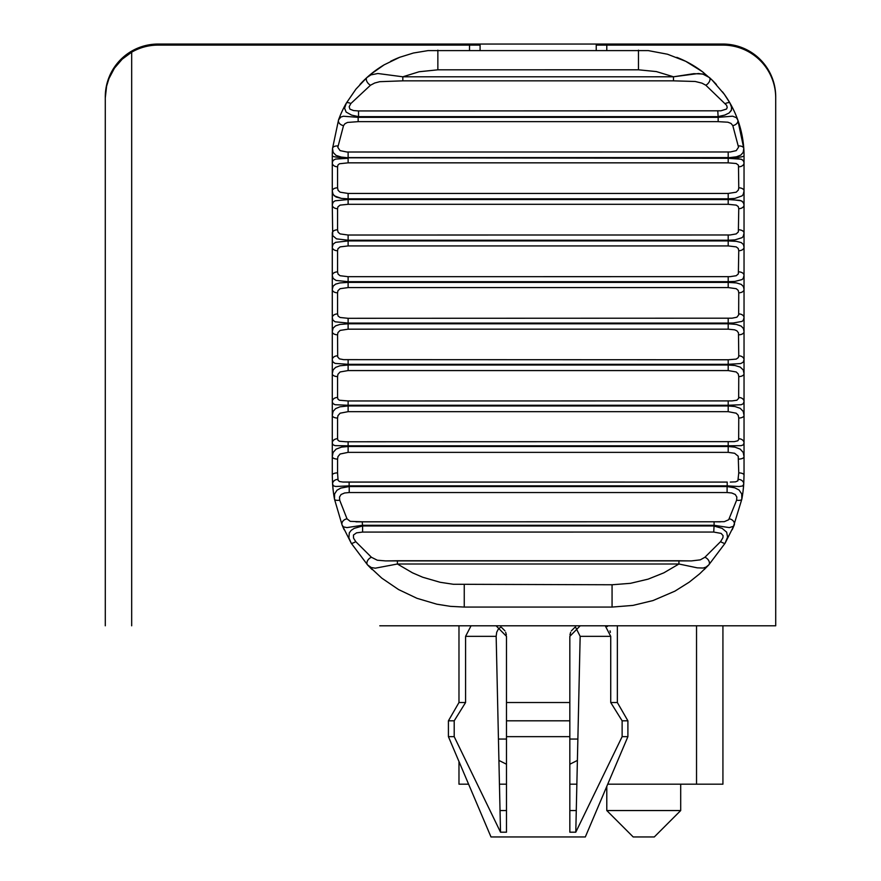 <?xml version="1.0" encoding="UTF-8"?>
<svg xmlns="http://www.w3.org/2000/svg" width="881" height="881" viewBox="0 0 881 881"><rect width="100%" height="100%" fill="white"/><g stroke="black" fill="none" stroke-linecap="round" stroke-linejoin="round"><path stroke-width="1.32" d="M379.788 625.796L775.721 625.785L775.709 97.89A52.794 52.794 0 0 0 722.927 45.107L596.228 45.107L596.228 50.151M480.09 45.107L480.09 50.151L480.09 45.107L158.073 45.107A52.794 52.794 0 0 0 131.676 52.177L122.173 59.203L114.453 68.156L108.936 78.607L106.612 86.151L105.279 97.901L105.279 166.52M496.102 625.796L506.487 636.346L506.487 702.52L569.831 702.52L569.831 810.553L576.284 810.553L575.789 832.193L622.129 736.648L622.129 720.812L627.9 720.812L627.9 736.648L622.129 736.648M580.205 625.796L569.831 636.346L569.831 702.52M506.377 634.86L505.672 632.272M504.934 630.84L501.476 627.36M500.849 627.008L498.371 629.056L496.708 632.239L496.157 636.236L500.034 810.553L506.487 810.553L506.487 832.193L506.487 736.648L506.487 810.553M574.853 627.36L571.384 630.84M570.657 632.272L569.941 634.86M605.258 625.796L610.731 636.346L580.161 636.346L575.491 627.008M580.161 636.346L575.789 832.193L569.842 832.193L569.831 736.648L506.487 736.648L506.487 702.52M506.487 832.193L500.529 832.193L500.034 810.553L500.529 832.193L454.2 736.648L448.418 736.648L448.418 720.812L454.2 720.812L465.586 702.52L458.979 702.52L448.418 720.812M627.9 736.648L585.325 836.95L490.992 836.95L448.418 736.648M610.39 632.382L610.037 630.84M607.427 626.523L605.522 625.807M506.487 720.812L569.831 720.812M454.2 736.648L454.2 720.812M471.06 625.796L465.586 636.346L465.586 702.52M617.35 668.04L617.35 625.807L617.35 702.52L610.731 702.52L622.129 720.812M610.731 636.346L610.731 702.52M569.831 810.553L569.842 832.193M131.676 52.177L131.676 625.796M744.038 155.728A106.502 105.346 139.2 0 0 743.784 148.404L743.19 152.402L740.778 155.111L736.45 156.796L728.202 157.798A15.836 2.07 -0 0 0 744.038 155.728L744.038 208.511L744.038 155.728A105.577 105.577 0 0 0 737.76 119.871A107.592 106.557 148.2 0 0 730.03 103.165A105.577 105.577 0 0 0 722.508 91.833M716.407 84.51A105.577 105.577 0 0 0 709.37 77.506L702.686 73.993L693.843 73.674L673.491 76.79L673.491 80.843L695.241 81.481L701.97 83.155L705.824 85.226L726.638 105.324L727.21 107.438L726.528 109.035L720.922 110.808L358.534 110.94L358.534 116.655L351.552 115.081L346.145 112.074L344.592 108.231L346.288 103.176A107.592 106.557 -148.2 0 0 338.557 119.871L332.533 148.415A105.577 105.577 0 0 0 332.28 155.728L332.28 190.924L332.28 155.728A15.836 2.07 -0 0 0 348.116 157.798L341.354 157.093L336.035 155.408L333.128 152.402L332.533 148.415A106.491 105.346 -139.2 0 0 332.28 155.728M703.776 72.771A105.577 105.577 0 0 0 676.795 57.353M332.28 204.954L332.28 190.924L333.095 194.448L336.09 197.014L341.41 198.412L348.116 198.831L348.116 199.524L335.121 200.802L333.095 202.212L332.28 204.954L332.71 235.656L336.498 238.861L348.116 240.227L348.116 240.931L335.595 242.352L333.095 244.18L332.28 247.198L332.28 233.124A5.275 3.315 180 0 1 337.555 229.809L337.555 208.687A5.275 3.722 180 0 1 332.28 204.954M400.205 57.089A105.577 105.577 0 0 0 390.58 61.329M383.731 65.084A105.577 105.577 0 0 0 359.933 84.499M105.291 625.796L105.279 97.901M775.709 256.261L775.709 96.844A52.794 52.794 0 0 0 722.927 44.05L158.073 44.05A52.794 52.794 0 0 0 105.279 96.844L105.279 97.868M366.948 77.506L355.946 89.113L346.288 103.176A5.275 2.026 -150.1 0 1 350.869 103.518L370.494 85.226A5.275 3.028 -132.2 0 1 366.815 81.316A5.275 3.028 -132.2 0 1 366.948 77.506L370.472 74.445L366.948 77.506L370.934 74.874L377.883 73.508L402.826 76.801L419.136 71.746L437.857 69.819L638.461 69.808L656.334 71.57L673.491 76.79L402.826 76.801L402.826 80.843L379.755 81.68L374.678 83.023L370.494 85.226M731.483 106.568L731.461 110.004L729.105 112.988L724.755 115.081L717.784 116.655L724.755 115.081L729.105 112.988L731.252 110.554L731.693 107.724L730.03 103.165L724.325 94.289L712.079 80.039L702.223 71.57L685.715 61.307L667.468 54.215L648.284 50.602L428.012 50.613L413.431 53.014L399.71 57.287L384.149 64.831L370.483 74.445M736.626 500.188A5.275 1.905 -169.5 0 0 741.824 499.219L741.736 493.944L739.038 489.99L734.754 487.81L727.1 486.543L727.1 492.534L731.737 492.986L735.25 494.494L736.824 497.038L736.626 500.188L728.686 519.757L724.303 521.673L714.095 521.794L714.095 525.296L729.303 527.609L733.51 526.298L741.824 499.219A139.826 134.672 30 0 0 743.729 484.132L742.727 485.938L739.137 486.532L727.199 485.86L727.199 482.083L342.951 482.05L339.493 481.533L338.073 480.299L337.555 472.888A5.275 2.214 180 0 0 332.28 475.101L332.28 247.198A5.275 3.524 180 0 0 337.555 250.733L337.963 248.728L340.11 246.889L348.116 245.92L348.116 240.931L728.202 240.931L728.202 245.92L736.219 246.889L738.223 248.442L738.763 250.722L738.355 273.881L736.208 275.731L730.074 276.656L348.116 276.689L340.099 275.72L338.106 274.167L337.555 271.888A5.275 3.524 180 0 0 332.28 275.412L333.095 278.429L336.09 280.444L348.116 281.678L348.116 282.383L339.912 282.922L335.595 284.134L333.095 286.204L332.28 289.486A5.275 3.315 180 0 0 337.555 292.8L337.963 290.686L340.11 288.693L348.116 287.58L348.116 282.383L728.202 282.383L728.202 287.58L736.219 288.693L738.223 290.378L738.763 292.8L738.663 314.924L736.868 317.215L732.067 318.184L348.116 318.305L340.099 317.49L338.106 316.081L337.555 313.933A5.275 3.722 180 0 0 332.28 317.656L332.886 320.1L335.11 321.807L348.116 323.085L348.116 323.79L339.912 324.439L335.595 325.849L333.095 328.161L332.28 331.697A5.275 3.095 180 0 0 337.555 334.791L337.963 332.566L340.11 330.419L348.116 329.175L348.116 323.79L728.202 323.779L728.202 329.164L734.622 329.835L736.879 330.793L738.476 332.831L738.763 355.825L738.355 357.598L736.208 359.107L728.202 359.767L343.645 359.646L339.438 358.864L337.687 356.915L337.555 334.791M680.694 784.178L680.694 810.553L606.789 810.553L606.789 786.392M680.694 810.553L654.297 836.95L633.186 836.95L606.789 810.553M743.861 161.509L742.044 159.538L737.826 158.58M728.202 193.446L728.202 198.831L734.897 198.412L742.033 195.879L743.223 194.459L744.038 190.924A5.275 3.095 -0 0 0 738.763 187.818L738.355 190.043L736.208 192.19L728.202 193.446L348.116 193.446L340.099 192.19L338.106 190.362L337.555 187.829A5.275 3.095 180 0 0 332.28 190.924L332.71 193.633L334.284 195.868L341.41 198.412L348.116 198.831L348.116 193.446M743.894 203.599L742.165 201.286L739.82 200.361L728.202 199.524L728.202 204.304L736.219 205.119L738.223 206.528L738.763 208.676L738.355 231.923L736.208 233.917L730.074 234.985L348.116 235.029L340.099 233.917L338.106 232.232L337.555 229.809M730.03 103.165A5.275 2.026 -29.9 0 0 725.448 103.518A5.275 2.026 150.1 0 1 730.03 103.165M709.37 77.506A5.275 3.028 -47.8 0 1 709.502 81.316A5.275 3.028 -47.8 0 1 705.824 85.226A5.275 3.028 132.2 0 0 709.502 81.316A5.275 3.028 132.2 0 0 709.37 77.506L704.051 74.367L698.49 73.508L673.491 76.79M738.763 208.676A5.275 3.722 180 0 0 744.038 204.954L744.038 475.101A5.275 2.214 180 0 0 738.763 472.888L737.882 480.839L735.514 481.863L730.283 482.083M738.52 145.938A5.275 2.83 176 0 1 743.784 148.404L737.76 119.871A5.275 3.832 160.1 0 1 732.805 125.609L738.531 147.226L736.241 150.629L730.316 151.972L346.949 152.017L340.077 150.629L337.808 147.358L343.524 125.609L344.978 123.703L347.51 122.437L358.16 121.655L358.16 117.349L343.425 116.237L340.815 117.052L338.557 119.871L340.176 115.653M737.76 119.871L736.351 117.658L732.618 116.193L718.158 117.349L718.158 121.655L727.882 122.206L731.01 123.428L732.805 125.609M332.28 475.101L332.589 484.132A139.826 134.672 -30 0 0 334.505 499.219L342.136 525.142L351.244 543.247L367.575 564.93L381.77 578.123L398.553 589.554L416.966 598.309L436.8 604.19L450.389 606.348L464.254 607.075L612.064 607.075L632.921 605.412L653.019 600.556L674.901 591.151L689.25 582.143L699.679 573.795L708.753 564.93A5.275 3.502 -137.1 0 0 708.853 560.856A5.275 3.502 -137.1 0 0 704.888 557.277L700.296 559.853L691.442 560.911L385.559 560.911L377.299 560.217L371.441 557.277A5.275 3.502 137.1 0 0 367.476 560.856A5.275 3.502 137.1 0 0 367.575 564.93L371.319 567.562L375.317 568.179L397.397 564.005L397.397 560.745L385.724 560.911M371.441 557.277L355.759 541.661A5.275 0.98 148.9 0 1 351.244 543.247L348.898 537.851L349.294 532.851L351.222 530.318L354.217 528.358L362.598 525.957L362.223 521.783L350.242 521.354L347.026 518.854A5.275 4.163 157.7 0 0 342.136 525.142L343.425 526.871L346.905 527.609L362.223 525.296L714.095 525.296L713.731 532.058L721.143 533.412L723.081 535.637L722.916 537.74L720.559 541.661L704.888 557.277M337.555 187.829L337.555 166.784A5.275 3.92 180 0 1 332.28 162.864L333.095 160.397L335.595 159.065L348.116 158.294L348.116 162.842L339.449 163.756L337.963 165.022L337.555 166.784M738.763 166.784A5.275 3.92 180 0 0 744.038 162.864L743.432 160.65L741.207 159.208L728.202 158.294L728.202 162.842L736.219 163.514L738.476 165.21L738.763 187.818A5.275 3.095 180 0 1 744.038 190.924M358.534 110.94L353.589 110.566L349.922 109.156L349.173 106.722L350.869 103.518M343.524 125.609A5.275 3.832 -160.1 0 1 338.557 119.871M355.759 541.661L353.534 538.104L353.457 535.009L356.552 532.84L362.598 532.069L362.598 525.957L713.731 525.957L722.101 528.347L726.671 532.168L727.563 537.102L725.085 543.247A5.275 0.98 -148.9 0 1 720.559 541.661M717.784 116.655L358.534 116.655L358.16 117.349L718.158 117.349L717.784 110.94M337.797 145.938A5.275 2.83 -176 0 0 332.533 148.415M728.202 235.029L728.202 240.227L734.897 239.885L742.033 237.694L743.223 236.405L744.038 233.124A5.275 3.315 180 0 0 738.763 229.809M744.038 204.954L743.432 202.509L741.207 200.802L731.637 199.569L348.116 199.524L348.116 204.304L340.11 205.119L337.963 206.793L337.555 208.687M728.202 276.689L728.202 281.678L734.897 281.424L742.033 279.574L743.223 278.429L744.038 275.412A5.275 3.524 180 0 0 738.763 271.888M348.116 235.029L348.116 240.227L728.202 240.227L728.202 240.931L736.417 241.35L741.218 242.561L743.432 244.522L744.038 247.198A5.275 3.524 180 0 1 738.763 250.722M728.202 318.305L728.202 323.085L733.3 322.986L742.033 321.411L743.223 320.409L744.038 317.656A5.275 3.722 180 0 0 738.763 313.922M348.116 276.689L348.116 281.678L728.202 281.678L728.202 282.383L736.417 282.922L741.218 284.376L743.432 286.578L744.038 289.486A5.275 3.315 180 0 1 738.763 292.8M337.555 313.933L337.555 292.8M728.202 359.767L728.202 364.316L740.723 363.545L743.223 362.212L744.038 359.745A5.275 3.92 180 0 0 738.763 355.825M348.116 318.305L348.116 323.085L728.202 323.085L728.202 323.779L736.417 324.439L741.218 326.124L743.432 328.558L744.038 331.685A5.275 3.095 180 0 1 738.763 334.791M337.555 355.825A5.275 3.92 180 0 0 332.28 359.745L332.886 361.959L335.11 363.401L348.116 364.316L348.116 365.009L339.912 365.78L335.595 367.388L333.095 369.932L332.28 373.709A5.275 2.863 180 0 0 337.555 376.572L337.963 374.26L340.11 371.958L348.116 370.571L348.116 365.009L728.202 365.009L728.202 370.571L736.219 371.958L738.223 373.918L738.763 376.572L738.663 398.344L736.868 400.238L732.067 400.899L348.116 400.965L339.438 400.238L337.963 399.137L337.555 397.474A5.275 4.097 180 0 0 332.28 401.571L332.886 403.531L335.11 404.72L348.116 405.26L348.116 405.954L339.912 406.835L335.595 408.63L333.095 411.405L332.28 415.414A5.275 2.632 180 0 0 337.555 418.046L337.963 415.634L340.11 413.189L348.116 411.669L348.116 405.954L728.202 405.954L728.202 411.669L736.219 413.2L738.223 415.27L738.763 418.046L738.663 439.553L737.782 440.808L734.247 441.645L345.826 441.766L339.438 441.238L337.963 440.269L337.555 438.738A5.275 4.262 180 0 0 332.28 443L332.886 444.718L335.11 445.643L348.116 445.819L348.116 446.502L341.421 447.141L336.101 449.123L333.095 452.46L332.28 456.688A5.275 2.39 180 0 0 337.555 459.078L337.963 456.589L340.11 454.012L348.116 452.36L348.116 446.502L728.202 446.502L728.202 452.36L734.622 453.263L738.223 456.215L738.763 472.888M728.202 400.954L728.202 405.26L741.207 404.72L743.223 403.751L744.038 401.571A5.275 4.097 180 0 0 738.763 397.474M348.116 359.767L348.116 364.316L728.202 364.316L728.202 365.009L734.919 365.494L740.227 367.102L743.223 369.932L744.038 373.698A5.275 2.863 180 0 1 738.763 376.572M728.202 441.766L728.202 445.819L741.207 445.643L743.223 444.894L744.038 443A5.275 4.262 180 0 0 738.763 438.738M348.116 400.965L348.116 405.26L728.202 405.26L728.202 405.954L734.919 406.515L740.227 408.321L743.223 411.405L744.038 415.414A5.275 2.632 180 0 1 738.763 418.046M337.852 479.396A5.275 4.383 176.1 0 0 332.589 484.132L333.514 485.883L335.738 486.488L349.129 485.86L349.129 482.083L346.343 482.083M744.038 475.101L743.729 484.132A5.275 4.383 -176.1 0 0 738.465 479.396M348.116 441.766L348.116 445.819L728.202 445.819L728.202 446.502L734.919 447.141L740.227 449.134L743.223 452.471L744.038 456.688A5.275 2.39 180 0 1 738.763 459.078M347.026 518.854L339.692 500.188A5.275 1.905 169.5 0 1 334.505 499.219L334.582 493.944L336.983 490.243L340.771 488.096L349.217 486.543L349.129 485.86L727.199 485.86L727.1 486.543L349.217 486.543L349.217 492.534L344.603 492.986L341.079 494.483L339.504 497.038L339.692 500.188M397.397 560.745L678.932 560.745L678.932 564.005L697.3 567.849L703.159 568.036L706.011 567.111L708.753 564.93L725.085 543.247L734.192 525.142A5.275 4.163 -157.7 0 0 729.303 518.854M612.064 584.764L453.341 584.268L440.093 582.275L422.638 577.209L412.484 572.826L397.397 564.005L678.932 564.005L663.811 572.848L648.108 579.147L630.422 583.332L612.064 584.764L612.064 607.075M348.116 152.039L348.116 157.6L728.202 157.6L728.202 158.294L348.116 157.798M722.927 784.178L722.927 625.796L722.927 784.178L607.725 784.178M458.979 761.525L458.979 784.178L468.593 784.178M499.439 784.178L506.487 784.178M569.831 784.178L576.879 784.178M606.789 45.107L606.789 50.151M465.586 636.346L496.157 636.346M469.529 50.151L469.529 45.107M728.202 162.842L348.116 162.842M718.158 121.655L358.16 121.655M673.491 80.843L402.826 80.843M728.202 157.6L728.202 152.039M728.202 199.524L728.202 198.831L348.116 198.831M728.202 204.304L348.116 204.304M337.555 271.888L337.555 250.733M728.202 245.92L348.116 245.92M728.202 287.58L348.116 287.58M728.202 329.164L348.116 329.175M337.555 376.572L337.555 397.474M728.202 370.571L348.116 370.571M337.555 438.738L337.555 418.046M728.202 411.669L348.116 411.669M337.555 472.888L337.555 459.078M728.202 452.36L348.116 452.36M727.1 492.534L349.217 492.534M362.223 521.783L714.095 521.772L355.924 521.838M713.731 532.058L362.598 532.069M464.254 584.764L464.254 607.075M638.461 50.151L638.461 69.808M437.857 50.151L437.857 69.819M569.831 739.049L577.892 739.049M498.426 739.049L506.487 739.049M696.53 625.796L696.53 784.178M617.35 702.52L627.9 720.812M458.979 625.796L458.979 702.52M349.129 482.083L727.199 482.083M714.095 521.772L720.394 521.838M678.932 560.745L690.77 560.911M708.753 564.93L704.183 569.6M367.575 564.93L372.035 569.5M743.729 484.132L743.057 491.18M332.589 484.132L333.26 491.102M734.192 525.142L732.188 529.756M342.136 525.142L344.097 529.69M577.418 760.413L569.831 764.234M498.91 760.413L506.487 764.234"/></g></svg>
